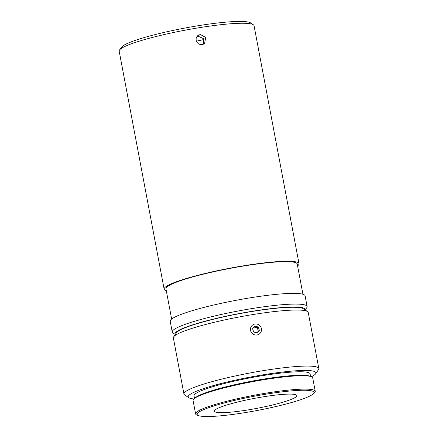 <?xml version="1.0" encoding="UTF-8"?>
<svg xmlns="http://www.w3.org/2000/svg" width="438" height="438" viewBox="0 0 438 438"><rect width="100%" height="100%" fill="white"/><g stroke="black" fill="none" stroke-linecap="round" stroke-linejoin="round"><path stroke-width="0.66" d="M203.429 44.189L203.341 38.56L198.2 36.223L196.886 36.633M302.932 294.254L297.221 264.015A66.8 8.169 169.3 0 0 293.493 262.138A66.8 8.169 169.3 0 0 219.739 270.449A66.8 8.169 169.3 0 0 165.936 288.823L171.652 319.061M200.232 34.465L205.734 37.433L204.568 43.45L202.142 44.583L200.144 44.512L198.299 43.691L196.892 42.24L196.136 40.367L196.158 38.363L196.947 36.54L197.784 35.615L200.232 34.465M164.141 289.162L119.174 51.175A68.635 8.393 -10.7 0 1 119.492 50.063A68.635 8.393 -10.7 0 1 178.567 31.454A68.635 8.393 -10.7 0 1 250.218 23.756A68.635 8.393 -10.7 0 1 253.345 24.774A68.635 8.393 -10.7 0 1 254.051 25.689L299.017 263.676A68.635 8.393 169.3 0 0 295.185 261.743A68.635 8.393 169.3 0 0 219.416 270.284A68.635 8.393 169.3 0 0 164.141 289.162A68.635 8.393 169.3 0 0 166.298 290.717M297.577 265.91A68.635 8.393 169.3 0 0 299.017 263.676M253.345 24.774L250.525 22.88A66.193 8.092 169.3 0 0 247.508 21.9A66.193 8.092 169.3 0 0 178.403 29.324A66.193 8.092 169.3 0 0 121.43 47.271L119.492 50.063M305.171 309.962L306.792 307.629A68.635 8.393 169.3 0 0 307.115 306.512L305.089 295.803A68.635 8.393 169.3 0 0 301.256 293.871A68.635 8.393 169.3 0 0 225.488 302.412A68.635 8.393 169.3 0 0 170.212 321.289L172.233 331.999A68.635 8.393 169.3 0 0 172.939 332.918L175.299 334.501M307.115 306.512A68.635 8.393 169.3 0 0 303.282 304.58A68.635 8.393 169.3 0 0 227.508 313.121A68.635 8.393 169.3 0 0 172.233 331.999M175.337 334.446A66.193 8.092 -10.7 0 1 226.2 316.187A66.193 8.092 -10.7 0 1 301.47 307.481A66.193 8.092 -10.7 0 1 305.116 309.923M196.361 41.172A57.345 7.013 169.3 0 0 203.845 39.54M294.467 394.408A41.971 5.13 169.3 0 0 248.132 399.631A41.971 5.13 169.3 0 0 214.324 411.178A41.971 5.13 169.3 0 0 216.673 412.361A41.971 5.13 169.3 0 0 263.008 407.137A41.971 5.13 169.3 0 0 296.811 395.591A41.971 5.13 169.3 0 0 294.467 394.408M310.58 376.434L310.093 373.86A59.053 7.222 169.3 0 0 306.792 372.196A59.053 7.222 169.3 0 0 241.595 379.543A59.053 7.222 169.3 0 0 194.034 395.788L194.521 398.366M315.601 373.811L318.508 369.623A68.635 8.393 169.3 0 0 318.826 368.511A68.635 8.393 169.3 0 0 314.993 366.579A68.635 8.393 169.3 0 0 239.225 375.12A68.635 8.393 169.3 0 0 183.949 393.997A68.635 8.393 169.3 0 0 184.655 394.917L188.887 397.759A64.972 7.944 -10.7 0 1 236.695 379.839A64.972 7.944 -10.7 0 1 312.278 370.931A64.972 7.944 -10.7 0 1 315.601 373.811A64.972 7.944 -10.7 0 1 311.456 376.746M193.82 398.974A64.972 7.944 -10.7 0 1 191.849 398.717A64.972 7.944 -10.7 0 1 188.887 397.759M183.949 393.997L173.36 337.95A68.635 8.393 -10.7 0 1 173.678 336.838A68.635 8.393 -10.7 0 1 232.753 318.229A68.635 8.393 -10.7 0 1 304.405 310.531A68.635 8.393 -10.7 0 1 307.531 311.544A68.635 8.393 -10.7 0 1 308.237 312.464L318.826 368.511M307.531 311.544L303.299 308.702A64.972 7.944 169.3 0 0 300.337 307.744A64.972 7.944 169.3 0 0 232.507 315.031A64.972 7.944 169.3 0 0 176.585 332.645L173.678 336.838M312.935 394.123L314.161 393.1A60.887 7.446 169.3 0 0 315.245 391.276A60.887 7.446 169.3 0 0 311.845 389.563A60.887 7.446 169.3 0 0 244.628 397.14A60.887 7.446 169.3 0 0 195.594 413.888A60.887 7.446 169.3 0 0 197.264 415.186L198.781 415.695A59.458 7.271 -10.7 0 1 238.924 399.39A59.458 7.271 -10.7 0 1 310.673 390.674A59.458 7.271 -10.7 0 1 312.935 394.123A59.458 7.271 -10.7 0 1 259.876 409.963A59.458 7.271 -10.7 0 1 200.467 416.1A59.458 7.271 -10.7 0 1 198.781 415.695M195.594 413.888L193.065 400.502A60.887 7.446 -10.7 0 1 194.144 398.679A60.887 7.446 -10.7 0 1 248.477 382.462A60.887 7.446 -10.7 0 1 309.316 376.176A60.887 7.446 -10.7 0 1 311.04 376.592A60.887 7.446 -10.7 0 1 312.716 377.89L315.245 391.276M311.04 376.592L309.529 376.083A59.458 7.271 169.3 0 0 307.843 375.678A59.458 7.271 169.3 0 0 248.428 381.816A59.458 7.271 169.3 0 0 195.37 397.655L194.144 398.679M250.574 328.204A5.612 5.453 -130.9 0 1 257.122 324.12A5.612 5.453 -130.9 0 1 261.382 330.81A5.612 5.453 -130.9 0 1 254.834 334.9A5.612 5.453 -130.9 0 1 250.574 328.204M253.662 332.031L252.589 328.692L254.905 326.173L258.294 326.989L259.367 330.329L257.051 332.847L253.662 332.031M256.887 332.809L258.382 331.183L257.309 327.843L254.084 327.066M259.367 330.329L258.382 331.183M258.294 326.989L257.309 327.843"/></g></svg>
